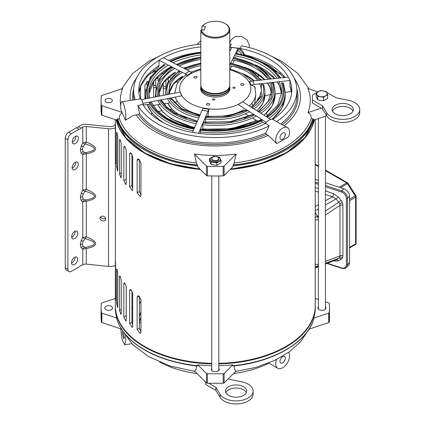 <?xml version="1.0" encoding="UTF-8"?>
<svg xmlns="http://www.w3.org/2000/svg" width="425" height="425" viewBox="0 0 425 425"><rect width="100%" height="100%" fill="white"/><g stroke="black" fill="none" stroke-linecap="round" stroke-linejoin="round"><path stroke-width="0.64" d="M116.918 319.281L116.832 319.01A99.992 57.731 0 0 0 144.585 349.748A99.992 57.731 0 0 0 197.822 365.771L197.407 365.872L197.822 365.771L197.822 364.847L206.465 373.485L206.465 382.973L207.4 383.27L223.173 383.27L224.108 382.973L236.077 370.998C234.866 370.462 234.228 368.927 234.164 366.382L234.175 365.882M206.465 382.973L194.496 370.998C195.702 370.473 196.339 368.937 196.408 366.382L196.398 365.882M235.588 371.487L256.062 367.338L274.592 360.48L288.596 352.235A9.791 5.652 -60 0 1 289.579 355.773A9.791 5.652 -60 0 1 285.303 365.627A9.791 5.652 -60 0 1 277.759 368.247A9.791 5.652 -60 0 1 275.729 363.768A9.791 5.652 -60 0 1 276.712 359.098M197.822 364.847A99.992 57.731 0 0 0 211.762 365.697M218.811 365.697A99.992 57.731 0 0 0 232.751 364.847L232.751 365.771A99.992 57.731 0 0 0 313.74 319.01L313.74 318.086L328.706 313.098L328.706 322.58L309.023 329.141M218.811 363.869A99.992 57.731 180 0 0 315.276 306.175L315.276 308.003A99.992 57.731 180 0 1 313.74 318.086M325.438 306.829A4.075 2.353 180 0 1 325.986 308.061A4.075 2.353 180 0 1 323.425 310.186A4.075 2.353 180 0 1 319.037 309.666A4.075 2.353 180 0 1 317.842 308.061A4.075 2.353 180 0 1 318.389 306.829M285.324 358.227A3.772 2.178 120 0 0 284.543 356.501A3.772 2.178 120 0 0 281.632 357.51A3.772 2.178 120 0 0 279.99 361.308A3.772 2.178 120 0 0 280.771 363.035A3.772 2.178 120 0 0 283.677 362.026A3.772 2.178 120 0 0 285.324 358.227M125.433 335.697L125.795 340.568L124.753 344.787L122.113 339.772L120.737 328.87M140.957 322.671L139.379 322.708M122.703 331.383L122.283 333.009L123.834 338.837L124.233 337.216L123.617 333.014M101.07 308.162L101.07 317.486L101.347 322.038L101.713 322.506L121.55 329.141M115.356 298.414L101.862 302.908L101.347 303.45L101.07 308.003L101.347 312.556L101.862 313.098L101.862 322.58M206.465 373.485L207.4 373.788L223.173 373.788L224.108 373.485L224.108 382.973M218.811 368.385L219.358 369.623L216.856 371.732L212.404 371.227L211.214 369.623L211.762 368.385M105.777 309.666L104.587 308.061L105.777 306.34C107.7 305.442 109.618 305.442 111.536 306.34L112.731 308.061L111.536 309.666C109.618 310.563 107.7 310.563 105.777 309.666M313.655 319.281L313.74 319.01M328.706 322.58A1.264 0.728 0 0 0 329.226 322.038A114.213 65.939 0 0 0 329.502 317.486L329.502 308.003A114.213 65.939 0 0 0 329.226 303.45A1.264 0.728 0 0 0 328.706 302.908L325.438 301.819M315.217 298.414L318.389 299.471M329.226 322.038L329.226 312.556A1.264 0.728 180 0 1 328.706 313.098M329.226 312.556A114.213 65.939 0 0 0 329.502 308.003M211.762 363.869A99.992 57.731 180 0 1 144.585 346.997A99.992 57.731 180 0 1 115.297 306.175L115.297 308.003A99.992 57.731 0 0 0 116.832 318.086L116.832 319.01M233.166 365.872L232.751 365.771L233.166 365.872M140.957 317.395A76.495 44.163 0 0 0 139.379 322.357M268.929 363.152A81.658 47.143 180 0 1 233.516 373.559M197.051 373.559A81.658 47.143 180 0 1 159.8 362.19M116.832 318.086L101.862 313.098M232.751 364.847L224.108 373.485M140.957 301.378L139.379 303.742M317.682 99.848L316.131 96.507L316.131 93.022L317.682 96.358L317.682 99.848L320.45 100.396L323.462 100.741L323.462 97.256L327.696 94.812L327.696 98.297L323.462 100.741M323.377 90.923A5.185 2.996 180 0 1 325.582 91.678A5.185 2.996 180 0 1 326.889 92.953L326.145 91.471L320.365 90.578L316.131 93.022M317.682 96.358L323.462 97.256M327.696 94.812L326.889 92.953M316.875 94.499A5.185 2.996 180 0 1 318.155 91.731M318.336 91.63A5.185 2.996 180 0 1 323.133 90.886M320.45 96.672A5.185 2.996 180 0 1 316.938 94.642M325.492 95.965A5.185 2.996 180 0 1 320.694 96.709M326.958 93.091A5.185 2.996 180 0 1 325.672 95.859M350.221 105.23A10.577 6.109 0 0 0 338.693 103.902A10.577 6.109 0 0 0 332.164 109.544A10.577 6.109 0 0 0 335.261 113.863A10.577 6.109 0 0 0 346.789 115.186A10.577 6.109 0 0 0 353.318 109.544A10.577 6.109 0 0 0 350.221 105.23M352.984 111.068A10.577 6.109 0 0 0 350.221 108.274A10.577 6.109 0 0 0 339.952 106.702A10.577 6.109 0 0 0 332.499 111.068M321.252 108.147L307.976 112.577C310.075 113.624 311.18 115.43 311.286 117.996L311.27 118.485L312.72 119.037A99.094 57.21 180 0 1 310.999 123.42C302.929 143.576 268.77 161.803 233.336 164.863L233.166 165.038C269.099 161.872 302.956 143.836 311.259 123.457A99.36 57.364 -0 0 0 313.023 118.936L313.74 119.213L313.74 120.137L326.676 115.823A17.005 9.818 0 0 0 330.714 119.537A17.005 9.818 0 0 0 349.249 121.667A17.005 9.818 0 0 0 359.747 112.593L359.747 109.544A17.005 9.818 180 0 1 349.249 118.618A17.005 9.818 180 0 1 330.714 116.487A17.005 9.818 180 0 1 326.676 112.779L322.469 105.804L312.375 99.976L312.375 95.104L317.151 92.347M326.543 92.236L336.255 97.846L348.335 100.273A17.005 9.818 180 0 1 354.763 102.6A17.005 9.818 180 0 1 359.747 109.544M322.469 105.804L322.469 108.853L312.375 103.02L312.375 99.976M326.676 112.779L326.676 115.823L322.469 108.853M276.712 143.613A9.791 5.652 -60 0 1 276.632 135.612A9.791 5.652 -60 0 1 282.657 128.084A9.791 5.652 -60 0 1 287.55 127.601A9.791 5.652 -60 0 1 288.596 136.749L276.712 143.613L268.217 135.32A85.197 49.188 180 0 1 155.045 131.553A85.197 49.188 180 0 1 136.069 114.877L132.648 115.818L125.433 120.206L122.156 112.827C120.328 113.9 119.372 115.627 119.287 117.996L119.297 118.442A97.83 56.482 -0 0 0 146.11 147.475A97.83 56.482 -0 0 0 196.398 162.956L194.496 154.084A94.993 54.841 0 0 0 236.077 154.084L234.175 162.998L233.336 164.863M196.398 162.956L197.232 164.863C159.407 161.76 123.234 140.872 117.853 119.037L116.832 119.213L116.832 120.137L101.862 115.148L101.862 105.666L122.156 112.428L122.156 112.827M119.297 118.442L117.853 119.037M307.976 112.577A94.993 54.841 0 0 0 307.976 88.565L317.911 91.88M122.156 112.428L120.966 109.863A9.791 2.072 81.2 0 1 120.727 105.958A9.791 2.072 81.2 0 1 121.762 101.745A9.791 2.072 81.2 0 1 124.403 106.76A9.791 2.072 81.2 0 1 125.795 116.88A9.791 2.072 81.2 0 1 125.433 120.206M143.57 105.597A9.791 2.072 -98.8 0 0 140.51 98.844L140.271 98.882M138.938 92.974L141.153 85.244L147.693 75.894L158.254 67.447L159.04 65.636L158.998 60.276L163.397 57.736L189.47 71.209L185.072 73.748L159.04 60.297A76.495 44.163 180 0 0 138.794 90.233A76.495 44.163 180 0 0 140.292 98.94L121.762 101.745M136.069 114.877L138.486 114.5L139.469 113.422L137.944 105.575L142.8 104.338A76.495 44.163 180 0 0 192.498 132.393L198.507 133.317A76.495 44.163 180 0 0 265.848 123.372L269.168 125.874L265.784 132.961L266.448 134.295A82.71 47.754 180 0 1 138.486 114.5M272.866 119.303A9.791 5.652 120 0 0 268.929 120.158A9.791 5.652 120 0 0 265.051 123.771M287.55 127.601L272.685 119.425A76.495 44.163 180 0 0 291.778 90.233A76.495 44.163 180 0 0 289.919 80.548L289.919 85.887L291.63 92.974M233.166 165.038L232.751 166.898L224.108 175.536L224.108 166.053L236.077 154.084M197.232 164.863L197.822 166.898L206.465 175.536L206.465 166.053L194.496 154.084M101.862 105.666A1.264 0.728 180 0 1 101.347 105.124A114.213 65.939 180 0 1 101.07 100.571A114.213 65.939 180 0 1 101.347 96.018A1.264 0.728 180 0 1 101.862 95.476L122.597 88.565A94.993 54.841 0 0 0 120.727 105.782M135.208 99.684A81.658 47.143 180 0 1 133.631 90.451A81.658 47.143 180 0 1 157.548 57.115A81.658 47.143 180 0 1 200.834 44.051M276.643 121.561A81.658 47.143 0 0 0 296.942 90.451A81.658 47.143 0 0 0 273.025 57.115A81.658 47.143 0 0 0 241.48 45.799L239.716 48.381A76.495 44.163 180 0 1 269.376 59.006A76.495 44.163 180 0 1 288.309 77.074L289.978 80.537L254.357 84.469L252.748 81L288.309 77.074M282.657 132.998A3.772 2.178 120 0 0 280.192 136.324A3.772 2.178 120 0 0 280.771 139.347A3.772 2.178 120 0 0 282.657 139.161A3.772 2.178 120 0 0 285.117 135.835A3.772 2.178 120 0 0 284.543 132.812A3.772 2.178 120 0 0 282.657 132.998M229.766 47.377L238.802 48.184L244.274 55.138M244.295 55.144L244.189 54.682C243.684 52.307 242.192 50.203 239.716 48.381M249.082 47.536L249.401 45.518L247.191 40.035L241.597 36.438L235.227 36.396L231.062 39.929L229.766 42.718M229.766 46.867A76.495 44.163 180 0 1 230.371 46.936L231.274 44.221A81.658 47.143 180 0 0 229.766 44.057M230.371 46.936L229.766 47.18M111.249 99.073A3.666 2.114 0 0 0 107.297 98.605A3.666 2.114 0 0 0 104.991 100.518A3.666 2.114 0 0 0 106.064 102.069A3.666 2.114 0 0 0 110.102 102.515A3.666 2.114 0 0 0 112.322 100.518A3.666 2.114 0 0 0 111.249 99.073M151.194 114.341A7.167 1.514 -98.8 0 0 151.799 112.763M265.227 123.542L260.939 121.067M280.622 73.684L274.72 70.757M155.396 70.97L149.951 73.684M240.805 111.286L242.197 112.088M245.183 113.81L249.459 116.285M252.418 117.991L258.06 121.247M241.756 54.506L238.202 50.023L236.534 53.619M230.286 68.93L231.62 66.05M232.751 63.612L234.26 60.361M235.392 57.922L235.838 56.966M224.108 166.053A1.264 0.728 180 0 1 223.173 166.356A114.213 65.939 180 0 1 207.4 166.356A1.264 0.728 180 0 1 206.465 166.053M268.217 135.32L266.448 134.295M223.173 166.356L223.173 175.838A1.264 0.728 0 0 0 224.108 175.536M223.173 175.838A114.213 65.939 180 0 1 207.4 175.838A1.264 0.728 180 0 1 206.465 175.536M313.023 118.936L312.72 119.037M197.407 165.038C159.062 161.851 123.154 141.121 117.55 118.936M101.07 100.571L101.07 110.054A114.213 65.939 180 0 0 101.347 114.607A1.264 0.728 0 0 0 101.862 115.148M137.944 105.575A81.658 47.143 0 0 0 269.168 125.874M163.439 57.758A76.495 44.163 180 0 1 200.834 46.862M229.766 40.747L230.393 41.374M200.834 40.72L197.051 44.498M207.804 116.678L208.909 109.337L202.895 108.407L192.498 132.387M178.07 71.581L178.888 71.437L179.589 71.841M163.715 64.701L165.229 64.972A67.75 39.116 180 0 0 148.601 98.244M170.903 67.41L171.705 67.288L172.407 67.692M153.298 70.885L155.619 70.975M161.845 73.073L163.094 73.791M168.81 77.095L170.637 78.147M176.136 81.324L178.017 82.407M184.896 75.597L185.412 75.14L187.452 75.156L185.072 73.748M150.126 104.061L143.459 105.092M177.538 101.665L173.788 102.244M170.122 102.813L163.816 103.79M160.198 104.348L153.011 105.458M143.018 103.365L181.889 95.806L180.168 92.103L141.52 99.62M252.748 81L249.502 81.499L251.111 84.973L254.357 84.469M251.111 84.973L255.011 87.035L255.303 88.32M260.307 96.523L257.3 99.758L256.429 102.659M291.816 91.811L289.664 91.742L285.249 92.422A69.96 40.391 180 0 1 268.924 118.341M281.562 92.995L275.071 93.999M271.177 94.6L264.902 95.572M273.838 83.826L273.764 83.401M273.7 83.454L272.616 82.902L271.66 83.05M283.666 83.725L283.592 83.343M283.597 83.539L282.513 82.838L281.467 82.955A67.75 39.116 180 0 1 266.602 116.87M264.026 85.42L262.804 84.421L261.848 84.564M202.029 110.282L208.038 111.212L198.507 133.317M205.445 122.395L205.445 119.08L206.029 116.79M200.186 133.524L200.494 130.188L200.754 129.582L201.099 129.869M202.831 129.12L203.145 129.168L202.821 128.844L202.821 124.748L203.4 122.458M208.909 109.337L208.038 111.212M270.64 119.42L242.712 101.777L238.016 104.486L266.257 122.326M238.202 50.023L238.149 48.354L231.737 47.361L229.766 51.313M230.685 49.47L229.766 50.07M187.452 75.124L191.85 72.585L189.47 71.209M187.452 75.156L191.85 72.585M249.502 81.499L251.111 85.005M253.029 105.868L251.839 103.302M229.766 65.163L238.149 48.354M115.356 119.643L115.356 305.66A99.928 57.694 0 0 0 144.627 346.455A99.928 57.694 0 0 0 211.762 363.317M218.811 363.317A99.928 57.694 0 0 0 315.217 305.66L315.217 119.643M314.362 119.93A99.928 57.694 180 0 1 230.201 169.447M200.372 169.447A99.928 57.694 180 0 1 144.627 153.191A99.928 57.694 180 0 1 116.211 119.93M125.008 283.268L126.257 286.923L126.257 320.052L125.885 321.172L123.818 317.082L123.818 283.953L124.158 282.848L125.008 283.268L123.818 283.953M116.801 268.866L117.736 272.972L117.736 306.632L117.56 307.53L116.662 303.408L116.662 269.742C116.7 268.664 116.87 268.568 117.162 269.455L116.662 269.742M115.781 299.614C115.616 300.863 115.494 299.774 115.419 296.337L115.419 262.315C115.425 261.354 115.473 261.327 115.563 262.23L115.712 300.379M120.328 276.5L121.247 280.118L121.247 313.48L120.971 314.5L119.478 310.356L119.478 276.994L119.717 275.995L120.328 276.5L119.478 276.994M139.018 159.295L140.957 162.982L140.957 195.431L140.383 196.759L137.137 192.828L137.137 160.379L137.679 159.067L139.018 159.295L137.137 160.379M131.15 289.908L132.706 293.532L132.706 326.267L132.244 327.468L129.646 323.515L129.646 290.774L130.082 289.59L131.15 289.908L129.646 290.774M139.018 296.06L140.957 299.747L140.957 332.196L140.383 333.524L137.137 329.593L137.137 297.144L137.679 295.832L139.018 296.06L137.137 297.144M266.092 113.565L267.612 115.212M131.15 153.143L132.706 156.761L132.706 189.502L132.244 190.703L129.646 186.745L129.646 154.009L130.082 152.825L131.15 153.143L129.646 154.009M116.801 132.356L117.736 136.462L117.736 170.122L117.56 171.02L116.662 166.898L116.662 133.232C116.7 132.159 116.87 132.058 117.162 132.945L116.662 133.232M120.328 139.995L121.247 143.607L121.247 176.97L120.971 177.99L119.478 173.852L119.478 140.484L119.717 139.485L120.328 139.995L119.478 140.484M125.008 146.758L126.257 150.413L126.257 183.542L125.885 184.663L123.818 180.572L123.818 147.443L124.158 146.338L125.008 146.758L123.818 147.443M115.781 163.104C115.616 164.353 115.494 163.264 115.419 159.827L115.419 125.805C115.425 124.844 115.473 124.817 115.563 125.726L115.712 163.869M123.818 180.572L126.214 179.191L126.257 179.833M126.214 179.191L126.214 149.812M129.646 186.745L131.947 185.422L132.706 188.121M131.947 185.422L131.947 154.179M266.353 113.321L267.638 115.573M139.379 296.353L139.379 328.297L140.957 331.792M131.947 290.95L131.947 322.187L132.706 324.886M137.137 192.828L139.379 191.532L140.957 195.027M139.379 191.532L139.379 159.587M246.617 76.282L246.617 75.948M253.13 80.198L253.13 80.957M258.326 100.242L258.326 97.978M258.326 76.351L258.326 74.513M253.273 72.112L253.582 71.676M123.818 317.082L126.214 315.701L126.214 286.317M126.214 315.701L126.257 316.343M144.92 98.961L144.92 85.117L147.863 81.441M140.473 86.849L140.733 98.866M153.579 97.277L153.579 81.531M157.292 77.095L157.999 78.444L157.999 80.877M163.29 95.386L163.29 82.891M168.215 77.6L168.215 81.648M165.899 88.06L165.899 79.794M155.741 87.794L155.741 78.768M146.62 84.543L146.62 81.85M115.419 262.315C115.425 261.354 115.473 261.327 115.563 262.23L115.419 262.315M255.531 72.76L255.531 73.807M115.419 125.805C115.425 124.844 115.473 124.817 115.563 125.726L115.419 125.805M217.781 157.117A3.527 2.035 180 0 1 218.811 158.557A3.527 2.035 180 0 1 216.633 160.438A3.527 2.035 180 0 1 212.792 159.997A3.527 2.035 180 0 1 211.762 158.557A3.527 2.035 180 0 1 213.934 156.676A3.527 2.035 180 0 1 217.781 157.117M212.027 388.152L209.753 386.862M229.659 86.19A14.524 8.383 180 0 1 229.808 87.401A14.524 8.383 180 0 1 220.846 95.147A14.524 8.383 180 0 1 205.015 93.33A14.524 8.383 180 0 1 200.759 87.401A14.524 8.383 180 0 1 200.913 86.19M201.944 29.883L201.944 26.515L202.582 26.058A13.85 7.995 180 0 1 205.493 23.593A13.85 7.995 180 0 1 225.08 23.593L225.526 23.848A14.482 8.362 180 0 1 229.766 29.761L229.766 85.165A14.482 8.362 180 0 1 229.505 86.748L229.277 87.433A14.248 8.229 180 0 1 225.362 91.688A14.248 8.229 180 0 1 205.211 91.688A14.248 8.229 180 0 1 201.296 87.433L201.067 86.748A14.482 8.362 180 0 1 200.802 85.165L200.834 80.835M229.505 86.748A14.482 8.362 180 0 1 225.526 91.078A14.482 8.362 180 0 1 205.047 91.078A14.482 8.362 180 0 1 201.067 86.748M229.766 29.761A14.482 8.362 180 0 1 220.83 37.485A14.482 8.362 180 0 1 205.047 35.673A14.482 8.362 180 0 1 200.834 30.292L200.802 81.207M225.526 23.848L225.08 23.593A13.85 7.995 180 0 1 225.08 34.903A13.85 7.995 180 0 1 205.493 34.898A13.85 7.995 180 0 1 201.477 29.835L200.834 30.292M201.944 26.515A14.482 8.362 180 0 1 205.047 23.848L205.493 23.593M202.582 26.058L205.477 26.345L204.367 30.122L201.477 29.835M105.687 218.833A2.906 2.338 -163 0 0 103.169 216.219A2.906 2.338 -163 0 0 100.05 217.69A2.906 2.338 -163 0 0 99.965 218.248A2.906 2.338 -163 0 0 102.483 220.857A2.906 2.338 -163 0 0 105.602 219.39A2.906 2.338 -163 0 0 105.687 218.833M77.658 259.123A4.356 2.513 120 0 0 76.755 257.13A4.356 2.513 120 0 0 73.397 258.294A4.356 2.513 120 0 0 71.501 262.682A4.356 2.513 120 0 0 72.399 264.674A4.356 2.513 120 0 0 75.756 263.505A4.356 2.513 120 0 0 77.658 259.123M74.991 257.141A4.356 2.513 -60 0 1 75.018 257.598A4.356 2.513 -60 0 1 71.527 263.139M78.28 164.13A4.356 2.513 120 0 0 77.382 162.137A4.356 2.513 120 0 0 74.024 163.306A4.356 2.513 120 0 0 72.123 167.689A4.356 2.513 120 0 0 73.026 169.681A4.356 2.513 120 0 0 76.383 168.512A4.356 2.513 120 0 0 78.28 164.13M75.613 162.148A4.356 2.513 -60 0 1 75.645 162.605A4.356 2.513 -60 0 1 72.149 168.146M78.455 138.226A4.356 2.513 120 0 0 77.552 136.228A4.356 2.513 120 0 0 74.194 137.397A4.356 2.513 120 0 0 72.293 141.78A4.356 2.513 120 0 0 73.196 143.772A4.356 2.513 120 0 0 76.553 142.609A4.356 2.513 120 0 0 78.455 138.226M75.783 136.239A4.356 2.513 -60 0 1 75.815 136.701A4.356 2.513 -60 0 1 72.319 142.242M77.828 233.219A4.356 2.513 120 0 0 76.925 231.221A4.356 2.513 120 0 0 73.567 232.39A4.356 2.513 120 0 0 71.671 236.773A4.356 2.513 120 0 0 72.569 238.765A4.356 2.513 120 0 0 75.926 237.602A4.356 2.513 120 0 0 77.828 233.219M75.161 231.232A4.356 2.513 -60 0 1 75.188 231.694A4.356 2.513 -60 0 1 71.698 237.235M144.92 90.079A2.486 1.434 120 0 0 145.217 89.718L145.493 89.563M153.579 85.637A7.714 4.457 180 0 1 155.741 85.446M165.899 86.557A3.984 2.3 180 0 1 163.938 86.546L163.29 86.445M153.579 87.996A3.984 2.3 180 0 1 155.741 87.598M163.29 88.671A7.714 4.457 0 0 0 165.798 88.751M145.329 92.028L144.92 91.795M144.92 92.942L145.323 92.708M115.356 123.935A103.291 59.633 0 0 0 115.148 124.403A5.228 3.018 180 0 1 109.172 126.634L86.923 124.366A7.714 4.457 0 0 0 80.128 125.603L78.397 126.602L81.037 128.127L82.769 127.128A3.984 2.3 180 0 1 86.275 126.491L108.524 128.754A8.962 5.174 0 0 0 115.356 127.84M67.894 139.782A4.978 2.874 -60 0 1 71.411 133.684L79.093 129.253L76.452 127.728L68.77 132.159A4.978 2.874 120 0 0 65.253 138.258L67.894 139.782L67.894 269.301A4.978 2.874 -60 0 0 68.924 271.58A4.978 2.874 -60 0 0 71.411 271.331L79.093 266.9A2.486 1.434 120 0 1 81.037 265.774L82.769 264.775A3.984 2.3 180 0 1 86.275 264.137L108.524 266.401A8.962 5.174 0 0 0 115.356 265.487M85.468 143.985L84.878 144.176L83.226 146.545L82.354 149.478L83.226 151.661L84.878 152.617A3.32 2.704 -64.6 0 0 82.769 154.381L86.275 153.898A3.32 1.078 79.2 0 0 85.468 152.639C97.33 150.482 97.33 147.597 85.468 143.985L86.275 142.03L82.769 142.821L82.769 127.128M79.093 129.253A2.486 1.434 120 0 0 81.037 128.127M76.452 127.728A2.486 1.434 120 0 0 78.397 126.602M65.253 138.258L65.253 267.777A4.978 2.874 120 0 0 66.284 270.056L68.924 271.58M100.709 216.734A2.906 2.338 -163 0 0 102.792 218.652A2.906 2.338 -163 0 0 105.597 218.227M84.878 144.176L82.769 142.821L81.148 146.03L80.298 150.03L81.148 153.042L82.769 154.381L82.769 190.172L81.148 193.38L80.298 197.381L81.148 200.393L82.769 201.732L86.275 201.248A3.32 1.078 79.2 0 0 85.468 199.989C97.33 197.832 97.33 194.947 85.468 191.335L86.275 189.38L82.769 190.172L84.878 191.526L83.226 193.896L82.354 196.828L83.226 199.012L84.878 199.968A3.32 2.704 -64.6 0 0 82.769 201.732L82.769 237.522L81.148 240.731L80.298 244.731L81.148 247.743L82.769 249.082L86.275 248.598A3.32 1.078 79.2 0 0 85.468 247.339C97.33 245.183 97.33 242.298 85.468 238.685L86.275 236.73L82.769 237.522L84.878 238.877L83.226 241.241L82.354 244.173L83.226 246.362L84.878 247.318A3.32 2.704 -64.6 0 0 82.769 249.082L82.769 264.775M84.878 247.318L85.468 247.339M84.878 152.617L85.468 152.639M85.468 191.335L84.878 191.526M84.878 199.968L85.468 199.989M85.468 238.685L84.878 238.877M243.589 386.755A10.577 6.109 0 0 0 232.066 385.427A10.577 6.109 0 0 0 225.532 391.069A10.577 6.109 0 0 0 228.634 395.388A10.577 6.109 0 0 0 240.162 396.711A10.577 6.109 0 0 0 246.691 391.069A10.577 6.109 0 0 0 243.589 386.755M246.357 392.594A10.577 6.109 0 0 0 243.589 389.799A10.577 6.109 0 0 0 233.325 388.227A10.577 6.109 0 0 0 225.866 392.594M220.049 394.299L220.049 397.348A17.005 9.818 0 0 0 224.087 401.062A17.005 9.818 0 0 0 242.622 403.192A17.005 9.818 0 0 0 253.119 394.118L253.119 391.069A17.005 9.818 180 0 1 242.622 400.143A17.005 9.818 180 0 1 224.087 398.013A17.005 9.818 180 0 1 220.049 394.299L215.842 387.329L208.909 383.323M228.411 378.664L229.627 379.371L241.708 381.799A17.005 9.818 180 0 1 248.136 384.126A17.005 9.818 180 0 1 253.119 391.069M215.842 387.329L215.842 390.378L205.748 384.545L205.748 382.25M220.049 397.348L215.842 390.378M230.355 63.984L248.784 70.571L259.601 80.24M261.418 83.688L261.226 96.576L251.658 107.429M184.981 68.887L200.834 63.862M199.676 115.733L181.788 109.252L170.085 98.101M168.544 94.366L170.117 81.669L180.46 71.368M247.058 110.197L228.411 116.19L205.673 116.689M211.762 158.557L211.762 159.423A3.527 2.035 0 0 0 212.792 160.863A3.527 2.035 0 0 0 216.633 161.303A3.527 2.035 0 0 0 218.811 159.423L218.811 158.557M218.875 157.351A5.073 2.932 180 0 1 218.875 161.495A5.073 2.932 180 0 1 211.698 161.495A5.073 2.932 180 0 1 211.698 157.351A5.073 2.932 180 0 1 218.875 157.351M211.05 162.021L216.835 162.918L221.069 160.475L219.518 157.133L213.738 156.241L209.504 158.684L211.05 162.021L211.05 164.422L209.504 161.08L209.504 158.684M221.069 160.475L221.069 162.871L216.835 165.314L211.05 164.422M216.835 165.314L216.835 162.918M212.893 99.896A1.068 0.616 180 0 1 212.58 99.461A1.068 0.616 180 0 1 213.238 98.892A1.068 0.616 180 0 1 214.402 99.025A1.068 0.616 180 0 1 214.715 99.461A1.068 0.616 180 0 1 214.057 100.034A1.068 0.616 180 0 1 212.893 99.896M233.251 88.145A1.068 0.616 180 0 1 232.937 87.709A1.068 0.616 180 0 1 233.596 87.136A1.068 0.616 180 0 1 234.759 87.274A1.068 0.616 180 0 1 235.073 87.709A1.068 0.616 180 0 1 234.414 88.278A1.068 0.616 180 0 1 233.251 88.145M196.605 77.871A1.578 0.908 180 0 1 194.9 78.067A1.578 0.908 180 0 1 193.917 77.238A1.578 0.908 180 0 1 194.379 76.585A1.578 0.908 180 0 1 196.106 76.388A1.578 0.908 180 0 1 197.067 77.238A1.578 0.908 180 0 1 196.605 77.871M209.153 104.906A1.578 0.908 180 0 1 207.448 105.108A1.578 0.908 180 0 1 206.465 104.274A1.578 0.908 180 0 1 206.927 103.62A1.578 0.908 180 0 1 208.654 103.424A1.578 0.908 180 0 1 209.615 104.274A1.578 0.908 180 0 1 209.153 104.906M243.44 85.117A1.578 0.908 180 0 1 241.729 85.313A1.578 0.908 180 0 1 240.747 84.485A1.578 0.908 180 0 1 241.209 83.826A1.578 0.908 180 0 1 242.935 83.635A1.578 0.908 180 0 1 243.902 84.485A1.578 0.908 180 0 1 243.44 85.117M229.808 87.582A14.641 8.452 180 0 1 229.93 88.655A14.641 8.452 180 0 1 220.888 96.464A14.641 8.452 180 0 1 204.93 94.632A14.641 8.452 180 0 1 200.643 88.655A14.641 8.452 180 0 1 200.759 87.582M241.979 126.969A38.675 22.328 0 0 0 242.633 126.602A38.675 22.328 0 0 0 243.897 125.837M176.917 113.603A38.675 22.328 0 0 0 177.103 114.362M186.676 125.837A38.675 22.328 0 0 0 187.94 126.602A38.675 22.328 0 0 0 188.594 126.969M233.171 58.342L255.967 66.422L269.7 79.13M271.4 82.588L272.802 90.605L270.831 98.558L258.565 111.791M177.347 64.945L200.834 57.763M197.216 121.444L174.606 113.395L166.35 107.376L160.459 99.971M158.817 96.257L157.829 88.241L160.183 80.373L172.895 67.458M253.906 114.527L231.088 121.848L203.219 122.384M349.568 262.549L347.496 264.626A6.635 4.691 45 0 1 346.439 267.399L348.516 265.327A6.635 4.691 -135 0 0 349.568 262.549L349.568 196.164A6.635 4.691 -135 0 0 343.82 188.827L325.438 182.702M318.389 180.354L315.217 179.297M325.438 264.053L336.148 259.829A2.486 1.737 -121.4 0 1 338.459 260.817L333.577 261.046M325.438 264.01L336.148 259.829L338.789 258.219A2.486 1.737 -121.4 0 1 341.1 259.207L338.459 260.817M325.438 263.282L338.789 258.219L339.724 257.247L339.989 255.887A2.486 1.434 180 0 1 342.901 255.712L342.433 257.773L341.1 259.207M325.438 261.402L339.989 255.887L339.989 205.371A2.486 1.434 180 0 1 342.901 205.195L342.901 255.712M325.438 214.981L339.989 205.371L339.724 203.761L338.789 202.236A2.486 0.298 141.9 0 1 341.1 200.494L342.433 202.821L342.901 205.195M325.438 211.055L338.789 202.236L336.148 198.873A2.486 0.298 141.9 0 1 338.459 197.126L341.1 200.494M325.438 204.919L336.148 198.873L332.44 196.807A2.486 1.015 108.4 0 0 333.577 193.646L338.459 197.126M318.389 264.865L317.448 266.31A2.486 2.029 -124 0 1 315.217 265.8M318.389 215.714L317.448 216.33L318.389 218.673M318.389 264.09A2.486 1.434 180 0 1 315.217 264.047M318.389 219.619A2.486 1.434 180 0 1 315.217 219.571M315.217 212.245L317.448 216.33L315.217 217.547M250.468 363.221A97.83 56.482 180 0 1 234.175 365.941M196.398 365.941A97.83 56.482 180 0 1 180.104 363.221M101.347 312.556L101.347 322.038M139.379 317.018A76.495 44.163 180 0 1 140.957 312.056M207.4 383.27L207.4 373.788M223.173 373.788L223.173 383.27M139.628 296.602L139.379 296.878M132.706 307.126L131.947 309.002M234.175 162.956A97.83 56.482 0 0 0 311.275 118.442M294.063 78.046A85.197 49.188 180 0 1 284.224 125.678M197.822 165.968A99.992 57.731 180 0 1 144.585 149.951A99.992 57.731 180 0 1 116.832 119.213M116.28 119.951A99.992 57.731 0 0 0 144.585 152.702A99.992 57.731 0 0 0 199.846 168.916M230.727 168.916A99.992 57.731 0 0 0 314.293 119.951M313.74 119.213A99.992 57.731 180 0 1 232.751 165.968M130.326 100.417A85.197 49.188 180 0 1 136.51 78.046M285.032 77.435A76.495 44.163 0 0 0 269.376 64.345A76.495 44.163 0 0 0 244.189 54.682M296.905 89.048A82.71 47.754 180 0 1 282.444 124.647M207.4 175.838L207.4 166.356M101.347 114.607L101.347 105.124M139.469 113.422A81.658 47.143 0 0 0 265.784 132.961M132.77 100.04A82.71 47.754 180 0 1 133.668 89.048M133.631 90.451L133.631 95.917A81.658 47.143 0 0 0 133.918 99.864M159.04 65.636A76.495 44.163 0 0 0 138.933 92.9M291.64 92.9A76.495 44.163 0 0 0 289.919 85.887M281.063 123.85A81.658 47.143 0 0 0 296.942 95.917L296.942 90.451M200.834 52.201A76.495 44.163 0 0 0 168.768 60.509M157.999 78.444L156.708 77.701M140.733 87.848L140.213 87.545M147.56 82.105L146.853 81.696M116.662 303.408L117.736 302.786M115.419 296.337L115.781 296.129M254.341 72.085L253.736 72.436M121.247 309.336L119.478 310.356M131.947 322.187L129.646 323.515M139.379 328.297L137.137 329.593M116.662 166.898L117.736 166.276M119.478 173.852L121.247 172.826M115.781 159.619L115.419 159.827M262.724 122.097A69.96 40.391 180 0 1 200.186 131.846M193.21 130.735A69.96 40.391 180 0 1 165.814 120.971A69.96 40.391 180 0 1 148.437 104.322M271.926 119.218A69.96 40.391 0 0 0 285.249 95.508L281.924 108.024L272.367 119.228M145.323 95.508A69.96 40.391 0 0 0 145.562 98.834L145.323 92.406A69.96 40.391 180 0 0 146.184 98.712M147.093 104.534A69.96 40.391 0 0 0 164.172 123.091M235.609 53.449A68.765 39.7 180 0 1 263.909 63.304A68.765 39.7 180 0 1 280.022 77.988M282.444 82.843A68.765 39.7 180 0 1 267.325 117.327M262.74 120.105A68.765 39.7 180 0 1 200.51 130.151M193.912 129.11A68.765 39.7 180 0 1 166.664 119.446A68.765 39.7 180 0 1 149.117 102.181M173.097 62.746A66.422 38.346 180 0 1 200.834 54.937M234.51 55.659A66.422 38.346 180 0 1 262.252 65.248A66.422 38.346 180 0 1 277.089 78.312M274.901 78.556A66.422 38.346 0 0 0 262.252 68.351A66.422 38.346 0 0 0 255.308 64.86M171.397 66.683A66.422 38.346 0 0 0 148.92 93.898M149.627 98.042L148.867 92.363A66.422 38.346 180 0 1 168.321 65.248M262.023 119.653A67.75 39.116 180 0 1 200.775 129.54M194.177 128.504A67.75 39.116 180 0 1 167.381 118.995A67.75 39.116 180 0 1 150.094 101.989M235.349 53.97A67.75 39.116 180 0 1 263.192 63.676A67.75 39.116 180 0 1 279.039 78.099M279.108 81.738A66.422 38.346 180 0 1 281.706 92.363L277.748 105.166L266.183 116.604M171.068 61.699A67.75 39.116 180 0 1 200.834 53.12M147.618 98.435A68.765 39.7 180 0 1 164.518 64.6M170.345 61.328A68.765 39.7 180 0 1 200.834 52.562M281.653 93.898A66.422 38.346 0 0 0 277.429 81.924M201.036 86.657L201.036 87.231A14.248 8.229 0 0 0 205.211 93.048A14.248 8.229 0 0 0 220.74 94.833A14.248 8.229 0 0 0 229.537 87.231L229.537 86.657M229.627 86.328A14.461 8.351 180 0 1 221.669 94.892A14.461 8.351 180 0 1 205.062 93.303A14.461 8.351 180 0 1 200.945 86.328M108.524 128.754L108.524 266.401M86.275 264.137L86.275 248.598C98.781 245.916 98.781 241.958 86.275 236.73L86.275 201.248C98.781 198.565 98.781 194.607 86.275 189.38L86.275 153.898C98.781 151.215 98.781 147.257 86.275 142.03L86.275 126.491M81.148 247.743A3.32 2.619 144.6 0 1 83.226 246.362M80.298 244.731A3.32 1.918 180 0 1 82.354 244.173M81.148 240.731A3.32 0.696 -158.7 0 1 83.226 241.241M81.148 200.393A3.32 2.619 144.6 0 1 83.226 199.012M80.298 197.381A3.32 1.918 180 0 1 82.354 196.828M81.148 193.38A3.32 0.696 -158.7 0 1 83.226 193.896M81.148 153.042A3.32 2.619 144.6 0 1 83.226 151.661M80.298 150.03A3.32 1.918 180 0 1 82.354 149.478M81.148 146.03A3.32 0.696 -158.7 0 1 83.226 146.545M68.77 132.159L71.411 133.684M67.894 269.301L65.253 267.777M249.459 111.717A49.624 28.65 180 0 1 205.445 119.027M198.719 117.948A49.624 28.65 180 0 1 180.195 111.201A49.624 28.65 180 0 1 167.471 98.611M167.71 103.185A49.624 28.65 0 0 0 180.195 115.297A49.624 28.65 0 0 0 186.341 118.309M244.226 118.309A49.624 28.65 0 0 0 249.039 116.041M256.838 110.702A49.624 28.65 0 0 0 264.913 95.035L262.889 103.333L257.067 110.845M264.913 95.035L264.913 90.945A49.624 28.65 180 0 1 253.969 108.89M184.238 68.505A48.36 27.922 180 0 1 200.834 63.267M230.632 63.431A48.36 27.922 180 0 1 260.589 80.134M262.708 84.432A48.36 27.922 180 0 1 252.333 107.86M254.278 80.83A46.107 26.621 0 0 0 247.887 76.213A46.107 26.621 0 0 0 242.075 73.371M186.989 69.928A46.107 26.621 180 0 1 200.834 65.662M229.766 65.668A46.107 26.621 180 0 1 247.887 72.117A46.107 26.621 180 0 1 257.667 80.458M182.681 76.213A46.107 26.621 0 0 0 169.32 92.963M169.538 94.169L169.177 90.945A46.107 26.621 180 0 1 182.325 72.33M259.739 83.874A46.107 26.621 180 0 1 261.391 90.945L258.83 99.461L251.276 107.19M166.122 94.833A49.624 28.65 180 0 1 165.66 90.945L165.66 94.924M247.722 110.617A48.36 27.922 180 0 1 205.801 117.289M199.437 116.291A48.36 27.922 180 0 1 169.15 98.281M167.599 94.547A48.36 27.922 180 0 1 178.962 71.48M200.834 69.859A35.615 20.565 0 0 0 190.102 103.195A35.615 20.565 0 0 0 240.47 103.195A35.615 20.565 0 0 0 240.47 74.115A35.615 20.565 0 0 0 229.766 69.87M175.312 97.086A40.577 23.428 0 0 0 186.596 109.639A40.577 23.428 0 0 0 200.085 114.793M207.788 116.094A40.577 23.428 0 0 0 243.977 109.639M249.236 105.899A40.577 23.428 0 0 0 255.781 94.52L254.734 86.557M188.572 126.969A38.208 22.058 180 0 1 188.27 126.793A38.208 22.058 180 0 1 188.158 126.73M242.415 126.73A38.208 22.058 180 0 1 242 126.969M256.312 116.046A59.782 34.515 180 0 1 202.821 124.7M196.26 123.664A59.782 34.515 180 0 1 173.012 115.35A59.782 34.515 180 0 1 157.834 100.486M157.898 104.704A59.782 34.515 0 0 0 173.012 119.441A59.782 34.515 0 0 0 194.639 127.431M202.821 128.796A59.782 34.515 0 0 0 256.227 120.19M263.872 115.148A59.782 34.515 0 0 0 275.071 95.035L272.239 105.74L264.127 115.308M275.071 95.035L275.071 90.945A59.782 34.515 180 0 1 260.886 113.262M155.502 95.035A59.782 34.515 0 0 0 155.587 96.884L155.502 90.945A59.782 34.515 180 0 0 156.352 96.735M176.603 64.558A58.517 33.788 180 0 1 200.834 57.173M233.442 57.789A58.517 33.788 180 0 1 270.683 79.018M272.537 82.912A58.517 33.788 180 0 1 259.234 112.216M175.504 72.069A56.265 32.486 0 0 0 159.136 92.969M179.318 65.96A56.265 32.486 180 0 1 200.834 59.548M232.347 59.989A56.265 32.486 180 0 1 255.069 67.973A56.265 32.486 180 0 1 267.835 79.332M264.849 79.661A56.265 32.486 0 0 0 255.069 72.069A56.265 32.486 0 0 0 243.982 67.097M186.591 67.097A56.265 32.486 0 0 0 183.621 68.186M159.763 96.071L159.024 90.945A56.265 32.486 180 0 1 174.749 68.414M269.742 82.769A56.265 32.486 180 0 1 271.548 90.945L268.148 101.825L258.188 111.557M254.575 114.947A58.517 33.788 180 0 1 203.166 122.963M196.977 122.002A58.517 33.788 180 0 1 159.524 100.157M157.872 96.438A58.517 33.788 180 0 1 171.764 67.325M271.437 92.969A56.265 32.486 0 0 0 267.553 83.013M343.82 188.827L341.748 190.905L325.438 185.47M318.389 183.117L315.217 182.059M325.438 186.697L341.333 191.994A0.829 0.34 -71.6 0 1 341.748 190.905A6.635 4.691 45 0 1 347.496 198.241L349.568 196.164M347.496 264.626L347.496 198.241A0.829 0.478 0 0 1 346.364 198.417L346.364 264.802A0.829 0.478 0 0 0 347.496 264.626M327.053 263.426L341.487 268.239A0.829 0.34 -71.6 0 1 341.333 267.867L327.494 263.25M315.217 183.292L318.389 184.349M341.333 191.994A5.807 4.107 45 0 1 346.364 198.417M346.364 264.802A5.807 4.107 45 0 1 341.333 267.867M315.217 187.526L318.389 188.583M325.438 190.931L333.577 193.646M339.724 257.247A2.486 1.716 -152.8 0 1 342.433 257.773M339.724 203.761A2.486 0.94 159 0 1 342.433 202.821M325.438 200.759L332.44 196.807L325.438 194.469M318.389 192.121L315.217 191.064M318.389 266.767L315.217 268.005M318.389 265.954L315.217 267.819M318.389 208.898L315.217 210.688M318.389 204.738L315.217 206.529M349.568 200.664L355.651 197.152L355.651 243.886A1.657 0.956 180 0 0 356.134 243.212A1.657 1.657 0 0 1 355.305 244.646L349.568 247.961L355.242 244.678A1.657 0.956 -120 0 0 355.305 244.646A1.657 0.956 -120 0 0 355.651 243.886L349.568 247.398M356.134 243.212L356.134 196.477A1.657 0.956 180 0 1 355.651 197.152A1.657 0.956 -120 0 0 355.242 195.888L349.568 199.166M340.43 187.701L347.432 183.658L355.242 195.888L355.874 195.585A1.657 1.657 0 0 1 356.134 196.477M355.874 195.585L348.07 183.35L347.432 183.658A1.657 0.956 -120 0 0 346.672 182.888L339.102 187.255M315.217 164.73L318.389 166.563M325.438 170.632L346.672 182.888A1.657 0.956 120 0 1 347.501 182.808L325.438 170.069M308.89 329.354L300.571 341.774L288.665 352.33M121.683 329.354L132.563 344.489L148.723 356.687L170.266 366.063L194.985 371.487M268.733 363.035L277.759 368.247M131.782 343.697L124.753 344.787M132.706 323.738L132.239 323.813M315.276 306.175L315.217 304.151M197.652 366.015C177.204 363.811 159.556 358.487 144.712 350.041C129.997 341.434 120.711 331.133 116.854 319.143M313.719 319.143C307.02 342.656 273.185 362.153 232.921 366.015M115.356 304.151L115.297 306.175M325.438 309.177L325.438 116.238M318.389 309.177L318.389 118.586M308.98 88.905L298.095 73.647L281.849 61.37L270.773 55.866M159.8 55.866L148.723 61.37L132.478 73.652L121.593 88.905M314.309 119.946L304.884 137.657L286.386 152.687L260.706 163.561L230.435 169.208M200.138 169.208L170.197 163.657L144.712 152.989L125.853 137.854L116.264 119.946M284.346 77.509L270.204 66.178L263.798 62.868M171.87 109.23L169.655 109.576M161.824 110.787L157.946 111.387M250.298 123.484L251.35 124.089M283.438 83.119L285.249 92.406L285.249 95.508M147.034 104.539L152.288 113.369L160.756 121.205M280.744 77.908L273.955 70.051L264.493 63.267L251.143 57.237L235.705 53.252M200.834 52.36L184.487 55.638L170.021 61.157M164.061 64.478L150.222 77.308L145.323 92.406M281.653 93.914L279.533 85.914M279.501 85.85L277.275 81.94M274.662 78.582L259.452 67.267M170.93 67.368L168.114 68.892M167.997 68.962L154.312 80.522L148.92 93.914M261.63 119.404L248.418 125.109L233.144 128.775L200.287 129.195M194.294 128.228L179.371 124.142L166.685 118.086L157.032 110.468L150.992 101.814M218.811 175.966L218.811 370.743M211.762 175.966L211.762 370.743M229.808 87.401L229.808 89.728M200.759 87.401L200.759 89.728M264.913 90.945L263.766 84.665M261.364 80.049L249.204 69.588L230.748 63.197M200.834 63.012L183.866 68.313M253.927 80.867L248.152 76.792L245.002 75.135M182.421 76.792L173.294 84.325L169.325 92.99M167.62 103.201L173.028 110.399L181.422 116.418M178.479 71.315L167.705 82.604L165.66 90.945M246.712 109.979L227.635 116.067L205.774 116.461M199.782 115.494L181.512 108.646L170.893 97.941M251.653 81.17L242.962 73.865L229.766 68.808M254.724 104.391L255.781 94.52M243.945 125.821L242.16 126.926M188.413 126.926L186.628 125.821M200.834 68.802L191.027 72.107M185.826 74.97L180.63 79.209L176.986 84.086L174.696 93.165M157.808 104.72L163.227 112.328L171.461 118.926L194.432 127.898M202.89 129.327L231.126 128.844L255.834 120.838M275.071 90.945L273.594 83.162M271.479 78.933L256.711 65.625L233.559 57.561M200.834 56.923L176.226 64.366M175.238 72.648L163.901 82.083L159.141 92.99M264.578 79.693L255.335 72.648L249.151 69.562M171.275 67.171L159.63 78.088L155.502 90.945M267.383 83.029L269.694 86.939M269.721 87.008L271.432 92.99M253.566 114.309L230.132 121.752L203.32 122.156M197.317 121.205L174.617 112.965L166.52 106.813L161.261 99.817M341.487 268.239C343.883 268.791 345.536 268.51 346.439 267.399M315.217 268.048L318.389 266.81M348.07 183.35A1.657 1.657 0 0 0 347.501 182.808M318.389 166L315.217 164.167"/></g></svg>
